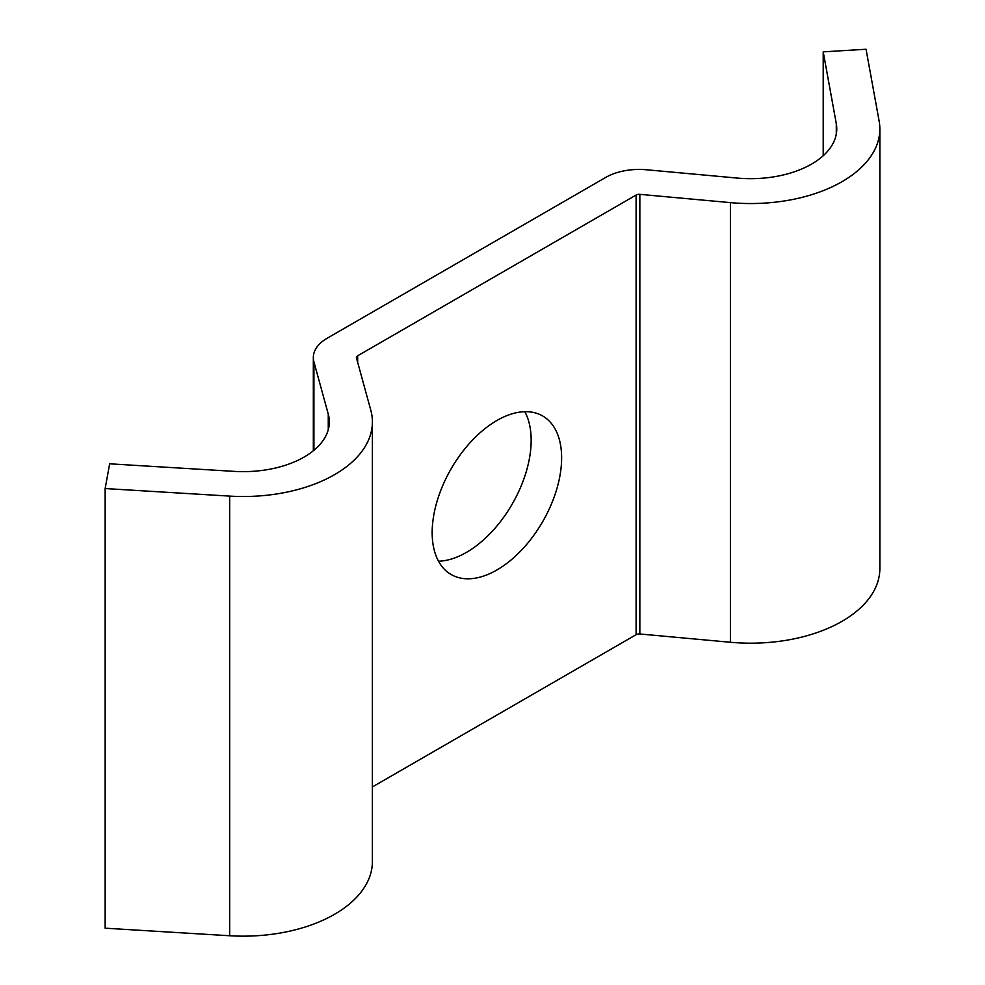<?xml version="1.0" encoding="UTF-8"?>
<svg xmlns="http://www.w3.org/2000/svg" width="985" height="985" viewBox="0 0 985 985"><rect width="100%" height="100%" fill="white"/><g stroke="black" fill="none" stroke-linecap="round" stroke-linejoin="round"><path stroke-width="1.48" d="M496.896 569.983A91.531 52.845 120 0 0 556.697 489.323A91.531 52.845 120 0 0 542.661 415.965A91.531 52.845 120 0 0 496.896 420.496A91.531 52.845 120 0 0 437.094 501.168A91.531 52.845 120 0 0 451.13 574.514A91.531 52.845 120 0 0 496.896 569.983M438.51 561.204A91.531 52.845 120 0 0 466.434 552.4A91.531 52.845 120 0 0 524.82 411.693M105.149 488.548L229.665 496.108L229.665 935.75L105.149 928.19L105.149 488.548L109.655 463.812L234.159 471.372A86.151 49.742 0 0 0 329.322 421.912A86.151 49.742 0 0 0 328.264 414.131L313.919 361.84A47.378 27.358 180 0 1 313.328 357.555A47.378 27.358 180 0 1 327.205 338.212L605.664 177.448A47.378 27.358 180 0 1 646.579 169.777L737.137 178.063A86.151 49.742 0 0 0 836.77 128.936A86.151 49.742 0 0 0 836.302 123.728L823.214 51.848L866.049 49.25L879.137 121.13A129.232 74.614 0 0 1 879.851 128.936L879.851 568.579A129.232 74.614 0 0 1 730.402 642.269L639.844 633.983A4.309 2.487 180 0 0 636.113 634.685L372.392 786.941M229.665 496.108A129.232 74.614 0 0 0 372.392 421.912A129.232 74.614 0 0 0 370.803 410.24L356.459 357.949A4.309 2.487 180 0 1 356.41 357.555A4.309 2.487 180 0 1 357.666 355.794L636.113 195.042A4.309 2.487 180 0 1 639.844 194.34L730.402 202.627A129.232 74.614 0 0 0 879.851 128.936M229.665 935.75A129.232 74.614 0 0 0 372.392 861.555L372.392 421.912M823.214 51.848L823.214 155.716M836.302 123.728L836.302 134.132M313.919 361.84L313.919 450.293M328.264 414.131L328.264 429.682M357.666 355.794L357.666 362.357M636.113 195.042L636.113 634.685M639.844 194.34L639.844 633.983M730.402 202.627L730.402 642.269M313.328 357.555L313.328 450.773"/></g></svg>
